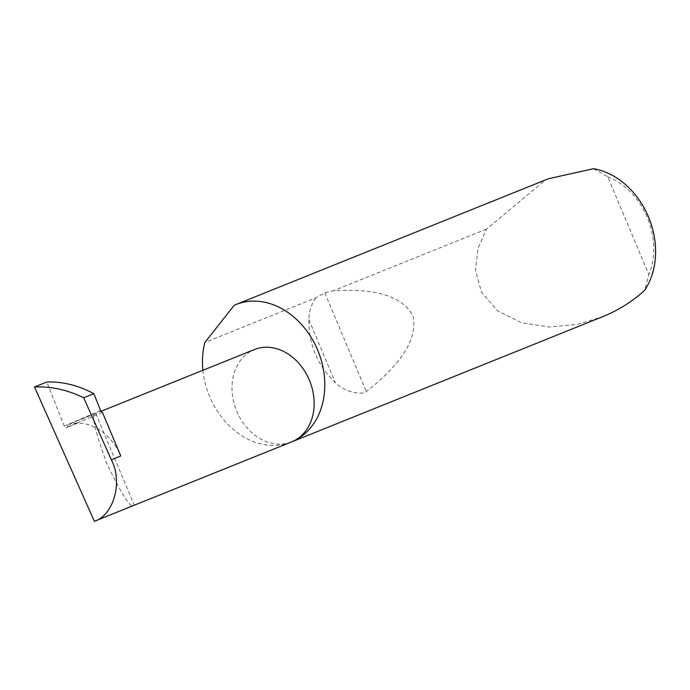 <?xml version="1.0" encoding="UTF-8"?>
<svg xmlns="http://www.w3.org/2000/svg" width="690" height="690" viewBox="0 0 690 690"><rect width="100%" height="100%" fill="white"/><g stroke="black" fill="none" stroke-linecap="round" stroke-linejoin="round"><path stroke-width="0.52" stroke-dasharray="3.45 2.59" d="M95.738 413.439L134.317 505.218C131.557 509.867 122.406 496.007 106.864 463.645C94.496 429.603 90.787 412.87 95.738 413.439L68.362 424.462L67.103 427.274A2.372 1.44 -113.3 0 1 66.576 427.826A2.372 1.44 -113.3 0 1 64.265 426.11L46.825 382.01M291.654 441.885A49.784 39.494 68.1 0 1 236.61 410.904A49.784 39.494 68.1 0 1 253.773 349.821A49.784 39.494 68.1 0 1 254.472 349.528M548.49 178.719L545.419 179.995L486.51 229.114L477.998 248.357L475.401 270.161L481.491 292.12L497.438 310.741L521.58 322.808L549.835 327.008L577.746 324.283L602.232 316.874M202.903 370.288A74.115 58.797 -111.9 0 0 290.714 442.273M315.796 297.839C311.311 304.437 309.008 311.699 308.87 319.625C308.672 344.474 317.495 365.459 335.34 382.588C343.128 390.928 360.335 395.922 366.312 391.558C401.709 363.777 417.355 338.833 413.241 316.745C403.615 296.778 376.999 288.11 333.399 290.749L324.809 292.819L315.796 297.839L204.861 342.49M486.51 229.114L333.399 290.749M102.379 412.266L77.108 423.151A49.784 39.494 68.1 0 1 120.767 455.986M67.103 427.274L77.616 422.737L68.362 424.462L100.999 411.318M545.419 179.995L234.229 305.265M593.512 168.696L607.718 176.744L648.833 274.56L644.633 290.3M607.718 176.744A66.999 53.156 68.1 0 1 648.833 274.56M100.542 410.481L64.265 426.11M308.87 319.625L335.34 382.588M324.809 292.819L366.312 391.558M77.823 422.979L66.576 427.826"/><path stroke-width="1.03" d="M94.358 521.304C113.695 515.404 123.036 481.577 111.34 459.782L120.767 455.986L102.379 412.266A2.372 1.44 -113.3 0 1 100.542 410.481L93.892 393.68C78.444 385.408 62.756 381.518 46.825 382.01L34.5 386.969L94.358 521.304L133.989 505.347M290.714 442.273A74.115 58.797 -111.9 0 0 291.309 442.031A74.115 58.797 -111.9 0 0 292.353 441.6A49.784 39.494 68.1 0 1 291.654 441.885L134.153 505.287M291.309 442.031L604.078 316.115C619.465 309.629 632.98 301.021 644.633 290.3A74.115 58.797 -111.9 0 0 648.445 216.841A74.115 58.797 -111.9 0 0 593.512 168.696L548.49 178.719L235.963 304.531A74.115 58.797 -111.9 0 0 234.919 304.963A74.115 58.797 -111.9 0 0 234.229 305.265L204.861 342.49A74.115 58.797 -111.9 0 0 202.903 370.288M100.999 411.318L254.472 349.528A49.784 39.494 68.1 0 1 309.525 380.518A49.784 39.494 68.1 0 1 292.353 441.6A74.115 58.797 -111.9 0 0 317.909 350.667A74.115 58.797 -111.9 0 0 235.963 304.531M111.34 459.782L83.714 397.776C67.439 389.833 51.043 386.236 34.5 386.969M93.892 393.68L83.714 397.776"/></g></svg>
